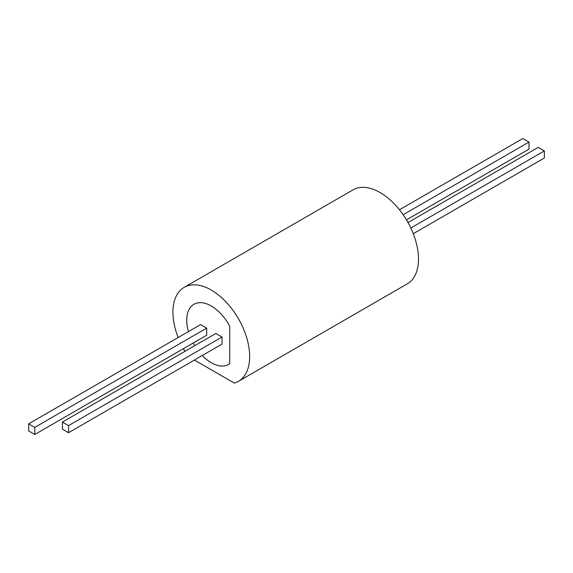 <?xml version="1.0" encoding="UTF-8"?>
<svg xmlns="http://www.w3.org/2000/svg" width="573" height="573" viewBox="0 0 573 573"><rect width="100%" height="100%" fill="white"/><g stroke="black" fill="none" stroke-linecap="round" stroke-linejoin="round"><path stroke-width="0.86" d="M184.943 351.335A54.263 31.329 60 0 1 183.403 348.678M178.146 337.54A54.263 31.329 60 0 1 175.238 298.383A54.263 31.329 60 0 1 184.162 287.36A54.263 31.329 60 0 1 238.425 318.688A54.263 31.329 60 0 1 238.425 381.346A54.263 31.329 60 0 1 234.314 383.086L194.412 360.052M184.162 287.36L352.989 189.885A54.263 31.329 60 0 1 407.26 221.214A54.263 31.329 60 0 1 407.253 283.871L238.425 381.346M228.656 364.428A34.731 20.048 -120 0 1 202.269 355.511A34.731 20.048 -120 0 0 228.656 364.428A34.731 20.048 -120 0 0 229.709 363.74L229.709 326.23A34.731 20.048 -120 0 0 193.932 304.277A34.731 20.048 -120 0 0 188.453 331.588A34.731 20.048 -120 0 1 193.932 304.277M193.18 343.034A34.731 20.048 -120 0 0 194.713 345.698A34.731 20.048 -120 0 1 193.18 343.034M206.695 328.143L200.55 324.605L28.65 423.848L28.65 430.939L34.788 434.484L206.695 335.234L206.695 328.143L34.788 427.394L34.788 434.484M222.038 337.01L215.899 333.465L62.414 422.079L62.414 429.163L68.552 432.708L222.038 344.094L222.038 337.01L68.552 425.624L68.552 432.708M62.414 422.079L68.552 425.624M28.65 423.848L34.788 427.394M410.82 228.018L544.35 150.921L544.35 158.012L413.269 233.691M544.35 150.921L538.212 147.376L408.012 222.546M403.148 214.725L529.001 142.061L522.863 138.516L399.453 209.768M406.479 219.889L529.001 149.152L529.001 142.061"/></g></svg>
